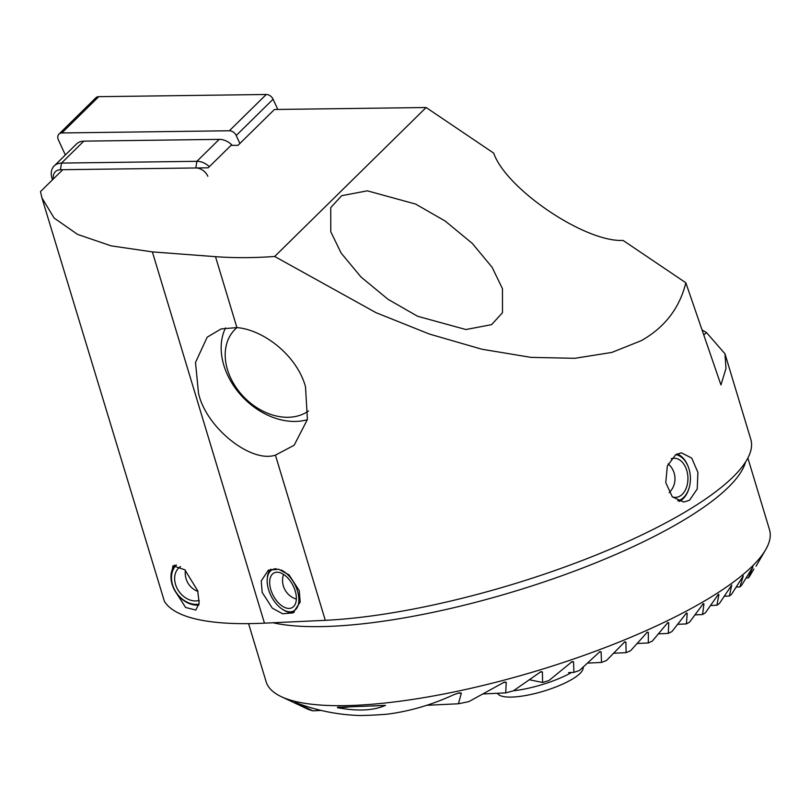 <?xml version="1.0" encoding="UTF-8"?>
<svg xmlns="http://www.w3.org/2000/svg" width="810" height="810" viewBox="0 0 810 810"><rect width="100%" height="100%" fill="white"/><g stroke="black" fill="none" stroke-linecap="round" stroke-linejoin="round"><path stroke-width="1.21" d="M171.001 577.996L172.945 565.775L184.822 569.764L197.691 590.733L199.138 603.055L195.858 610.062L185.611 607.48L174.798 590.581M689.523 500.226L683.731 502.048L672.32 496.864L665.769 482.618L667.329 465.963L675.753 454.633L681.342 452.81L691.699 458.055L697.896 472.321L697.248 488.946L689.523 500.226M262.187 592.424L272.312 608.138L282.649 613.798L293.048 612.887L300.196 602.053L299.224 590.622L289.099 574.908L278.761 569.248L268.363 570.159L261.215 580.993L262.187 592.424M747.873 458.055L769.5 529.699A262.916 67.888 163.2 0 1 765.592 549.828A262.916 67.888 163.2 0 1 712.344 596.261A262.916 67.888 163.2 0 1 474.761 687.417A262.916 67.888 163.2 0 1 280.503 696.286L308.225 709.398A244.843 63.22 -16.8 0 0 312.832 710.826L295.093 702.341C315.839 710.39 337.335 714.784 359.569 715.513A244.843 63.22 -16.8 0 0 387.322 714.167C409.799 711.271 431.993 704.771 453.924 694.646L459.098 692.874L461.346 693.097L458.45 703.769A244.843 63.22 -16.8 0 0 468.838 701.612L504.438 682.071L506.24 682.314L505.703 692.874A244.843 63.22 -16.8 0 0 513.348 690.859L540.857 671.703L542.417 671.956L542.589 682.486A244.843 63.22 -16.8 0 0 548.957 680.532L572.164 661.588L573.541 661.851L573.936 672.371A244.843 63.22 -16.8 0 0 579.484 670.447L599.886 651.645L601.121 651.908L601.496 662.428A244.843 63.22 -16.8 0 0 606.417 660.545L624.804 641.834L625.907 642.107L626.12 652.637A244.843 63.22 -16.8 0 0 630.544 650.774L647.372 632.134L648.354 632.418L648.294 642.958A244.843 63.22 -16.8 0 0 652.293 641.115L667.865 622.546L668.746 622.829L668.321 633.39A244.843 63.22 -16.8 0 0 671.935 631.557L686.475 613.038L687.234 613.332L686.384 623.913A244.843 63.22 -16.8 0 0 689.624 622.1L703.303 603.622L703.951 603.916L702.564 614.527A244.843 63.22 -16.8 0 0 704.022 613.626A244.843 63.22 -16.8 0 0 705.459 612.735L718.389 594.287L718.915 594.591L716.901 605.222A244.843 63.22 -16.8 0 0 719.442 603.45L731.734 585.043L729.385 596.018A244.843 63.22 -16.8 0 0 731.551 594.267L743.296 575.88L739.915 586.906A244.843 63.22 -16.8 0 0 741.697 585.174L752.966 566.808L748.329 577.894A244.843 63.22 -16.8 0 0 749.685 576.183L753.908 569.025M347.287 707.221L337.527 707.697C337.031 707.191 338.145 707.029 340.868 707.201L385.509 705.368C373.562 710.643 357.575 711.423 337.527 707.697L337.74 707.231M540.857 671.703L542.417 671.956L539.885 672.087M647.372 632.134L648.354 632.418L646.745 632.499M624.804 641.834L625.907 642.107L624.115 642.198M599.886 651.645L601.121 651.908L599.127 652.01M572.164 661.588L573.541 661.851L571.323 661.962M504.438 682.071L506.24 682.314L503.273 682.455M292.278 701.288L291.458 700.994M341.628 195.696L330.723 207.674L330.784 231.741L341.142 253.084L360.956 276.969L388.081 299.335L417.606 316.275L465.882 329.528L491.599 324.648L502.494 312.68L502.443 288.613L492.085 267.27L472.27 243.385L445.146 221.019L415.621 204.069L367.345 190.826L341.628 195.696M542.589 682.486L529.284 679.732M718.389 594.287L718.915 594.591L717.964 594.641M686.475 613.038L687.234 613.332L685.959 613.393M667.865 622.546L668.746 622.829L667.298 622.9M703.303 603.622L703.951 603.916L702.827 603.976M685.837 282.771C679.61 308.063 664.777 327.351 641.338 340.635L611.833 352.431L574.796 358.303L530.995 357.372L481.889 349.231L429.482 334.084L376.042 312.69L274.671 256.476L426.121 107.517L493.675 153.1C506.199 189.135 585.245 242.473 623.072 240.418L685.837 282.771L720.94 384.922L725.993 368.489L724.97 353.778L706.421 332.475L702.149 330.055M274.671 256.476C253.469 257.975 233.746 258.036 215.5 256.669L152.371 251.89L111.132 245.855L77.598 234.404L54.128 218.042L41.907 197.843L164.369 601.253A295.782 76.383 -16.8 0 0 264.465 623.153L325.296 620.328A271.137 70.014 -16.8 0 0 691.851 507.951A271.137 70.014 -16.8 0 0 750.789 439.303L724.97 353.778M305.502 386.714L307.415 419.469L294.151 445.247L275.42 455.129C250.715 463.411 205.78 427.184 198.49 393.103L195.504 362.455L207.198 337.162L221.16 328.911L236.915 327.594C263.058 329.68 296.652 354.871 305.502 386.714M41.907 197.843L40.5 191.585L62.745 169.705L208.21 167.802L230.992 145.405L238.029 145.314L274.438 109.492L426.121 107.517M702.564 614.527L694.828 614.901M668.321 633.39L658.216 633.876M686.384 623.913L677.464 624.338M739.915 586.906L736.057 587.098M729.385 596.018L724.13 596.271M716.901 605.222L710.38 605.546M280.503 696.286A262.916 67.888 163.2 0 1 266.105 681.676L248.579 623.629M458.45 703.769L426.647 705.308M321.155 710.421L312.832 710.826M505.703 692.874L483.56 693.947M648.294 642.958L636.954 643.504M626.12 652.637L613.453 653.245M601.496 662.428L587.331 663.117M573.936 672.371L568.59 672.624M748.329 577.894L746.04 578.006M513.489 690.768A49.299 12.727 -16.8 0 0 524.04 689.138A49.299 12.727 -16.8 0 0 571.597 672.482M497.218 693.289L498.656 694.575A44.55 11.502 -16.8 0 0 527.674 695.142A44.55 11.502 -16.8 0 0 582.937 669.131L583.575 666.65M677.038 453.924A24.644 16.554 -92.8 0 1 681.736 456.759A24.644 16.554 -92.8 0 1 688.237 466.752L688.449 467.329A23.257 15.623 -92.8 0 1 689.391 486.911A23.257 15.623 -92.8 0 1 677.646 500.803M675.672 454.673A23.257 15.623 -92.8 0 1 682.314 457.903A23.257 15.623 -92.8 0 1 688.449 467.329M671.227 458.784A19.561 13.142 -92.8 0 1 673.829 458.268A19.561 13.142 -92.8 0 1 681.119 461.062A19.561 13.142 -92.8 0 1 687.629 482.74A19.561 13.142 -92.8 0 1 675.722 497.35A19.561 13.142 -92.8 0 1 672.31 496.854M689.391 486.911L689.239 487.509A24.644 16.554 -92.8 0 1 679.205 501.42M281.09 569.987A23.257 13.193 62.6 0 1 291.286 578.745A23.257 13.193 62.6 0 1 298.252 604.807A23.257 13.193 62.6 0 1 282.72 609.474A23.257 13.193 62.6 0 1 274.752 601.891A23.257 13.193 62.6 0 1 267.199 579.535L267.27 578.36A24.644 13.983 62.6 0 1 270.904 569.177M267.199 579.535A23.257 13.193 62.6 0 1 276.342 568.802M289.98 580.588A19.561 11.097 62.6 0 1 292.025 607.692A19.561 11.097 62.6 0 1 276.058 600.058A19.561 11.097 62.6 0 1 274.013 572.953A19.561 11.097 62.6 0 1 289.98 580.588M294.303 612.137A24.644 13.983 62.6 0 1 283.723 610.092L282.72 609.474M199.28 600.423A19.561 15.177 54 0 1 177.744 589.518A19.561 15.177 54 0 1 179.962 566.97A19.561 15.177 54 0 1 180.539 566.575M198.977 604.159A23.257 18.043 54 0 1 175.132 590.733A23.257 18.043 54 0 1 176.489 565.046M198.774 605.1A24.644 19.126 54 0 1 175.122 591.138A24.644 19.126 54 0 1 174.849 565.026M52.539 179.739A16.433 12.322 45.5 0 1 54.209 165.928A16.433 12.322 45.5 0 1 61.499 163.083L196.901 161.311A16.433 12.322 45.5 0 1 209.355 166.678M54.209 165.928L76.515 143.977A16.433 12.322 45.5 0 1 83.815 141.143L219.216 139.371A16.433 12.322 45.5 0 1 232.328 145.385M207.846 176.266A11.502 8.627 -134.5 0 0 195.848 167.964L60.446 169.735A11.502 8.627 -134.5 0 0 53.419 178.868M65.337 154.973L58.391 139.857A6.571 4.931 45.5 0 1 58.948 134.085L95.823 97.818A6.571 4.931 45.5 0 1 98.739 96.674L266.237 94.486A6.571 4.931 45.5 0 1 273.091 99.225L277.789 109.451M58.948 134.085A6.571 4.931 45.5 0 1 61.864 132.951L229.362 130.764A6.571 4.931 45.5 0 1 236.216 135.503L239.881 143.481M236.976 327.594A55.05 41.29 -134.5 0 0 230.05 376.62A55.05 41.29 -134.5 0 0 308.488 410.984M225.534 327.898A64.911 48.691 -134.5 0 0 226.871 373.501A64.911 48.691 -134.5 0 0 307.365 419.701M385.509 705.368L372.367 706.006M461.346 693.097L457.539 693.279M745.534 462.065A262.916 67.888 163.2 0 1 688.49 517.236A262.916 67.888 163.2 0 1 272.93 622.738M236.915 327.594L215.5 256.669M325.296 620.328L275.42 455.129M264.465 623.153L152.371 251.89M703.849 335.016L706.421 332.475M83.815 141.143L61.499 163.083L60.446 169.735M195.848 167.964L196.901 161.311L219.216 139.371M236.216 135.503L273.091 99.225M229.362 130.764L266.237 94.486M61.864 132.951L98.739 96.674M756.034 566.22L765.592 549.828M669.212 492.632A19.561 19.561 0 0 0 668.169 463.897M283.52 574.371A19.561 19.561 0 0 0 296.349 599.106M185.429 570.341A19.561 19.561 0 0 0 197.883 591.411"/></g></svg>
